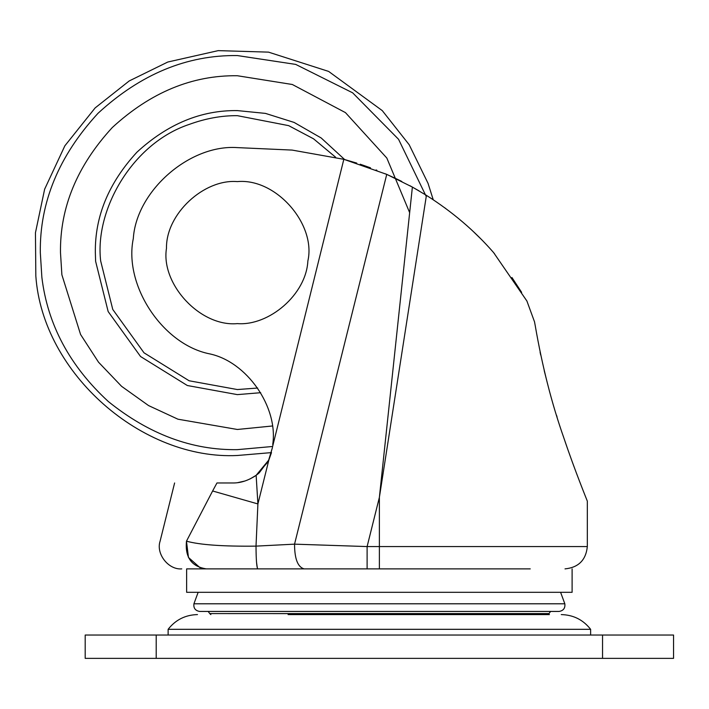 <?xml version="1.0" encoding="UTF-8"?>
<svg xmlns="http://www.w3.org/2000/svg" width="709" height="709" viewBox="0 0 709 709"><rect width="100%" height="100%" fill="white"/><g stroke="black" fill="none" stroke-linecap="round" stroke-linejoin="round"><path stroke-width="1.06" d="M380.166 614.588L379.377 614.588M530.243 568.884L206.337 568.884C191.554 566.597 184.925 557.354 186.476 541.171L186.476 541.171C199.752 544.858 222.927 546.506 256.011 546.125C256.1 559.897 256.693 567.484 257.792 568.884L186.635 568.884L186.635 592.307L572.11 592.307L572.11 568.884M206.062 611.433L556.086 611.433M288.076 592.307L263.854 592.307M288.076 614.588L549.422 614.588M493.615 252.599L526.884 300.979L534.524 321.842L535.233 325.67C542.252 366.314 551.77 403.651 563.77 437.683C574.662 470.12 587.22 500.793 587.327 501.139L587.327 546.568C585.944 560.083 578.5 567.519 565.011 568.884M586.715 499.606L586.343 498.684M585.891 497.558L585.625 496.885M585.262 495.963L584.331 493.615M582.443 488.802L579.944 482.359M577.454 475.836L576.656 473.727M576.461 473.213L575.912 471.742M575.096 469.562L574.662 468.401M574.237 467.249L573.82 466.114M573.803 466.079L573.608 465.529M573.59 465.494L573.386 464.944M573.377 464.9L573.164 464.324M573.156 464.315L572.934 463.713M572.934 463.704L572.526 462.587M572.5 462.525L571.073 458.581M567.519 448.584L564.16 438.818M563.77 437.683L563.318 436.327M557.088 417.06L556.53 415.261M547.578 383.941L544.211 370.568M540.675 354.961L540.09 352.178M493.367 252.315L494.581 253.831M426.419 195.356L379.377 497.381L412.381 187.07L426.419 195.356C452.324 211.787 474.729 230.868 493.615 252.608L527 301.174M511.933 277.503L521.647 292.365M521.611 292.312L511.969 277.547M253.68 476.953L256.02 475.393L253.68 476.953M433.234 199.752L428.041 183.339L409.199 144.76L382.284 110.631L328.639 71.423L268.498 52.129L218.23 50.631L167.785 62.029L129.224 80.941L95.139 107.919L64.856 145.824L44.64 189.188L35.45 232.756L35.831 276.031C42.646 373.705 142.358 460.247 237.355 455.488L271.494 452.599L268.888 459.902L259.255 472.797M259.246 472.806L258.005 473.869M257.908 473.949L256.135 475.314L267.718 462.188M249.914 479.018L256.135 475.314C248.354 480.569 240.493 483.121 232.543 482.971L233.084 482.971M237.807 482.625L244.933 481.012M268.037 461.594L268.445 460.806M268.472 460.761L272.424 447.609L268.888 459.902L256.135 475.314L257.908 503.939L256.011 546.125L294.545 544.158L367.111 546.568L587.327 546.568L379.377 546.568L379.377 497.381L367.111 546.568L367.111 568.884M397.855 179.51L386.742 174.379L294.545 544.158C294.589 558.94 297.807 567.182 304.205 568.884M268.888 459.902L257.908 503.939L212.62 490.983L186.476 541.171L188.461 557.451L200.142 567.803M206.337 568.884C173.758 568.884 173.758 568.884 206.337 568.884M256.507 562.086L257.358 568.21M216.954 482.971L232.543 482.971L216.954 482.971C161.076 482.971 161.076 482.971 216.954 482.971L212.62 490.983M445.846 208.606L444.809 207.843M462.108 221.527L463.518 222.741M473.913 232.135L480.099 238.162M398.281 179.723L401.79 181.46M409.908 185.705L419.063 190.881M356.733 163.088L343.83 159.312L292.126 150.086L237.355 147.614C189.702 144.228 136.332 190.863 133.31 238.543C123.57 285.319 162.636 344.45 209.483 353.835C246.714 361.546 278.327 406.824 272.743 444.428L272.735 444.499M272.495 446.98L343.83 159.312L386.742 174.379L412.381 187.07M360.207 164.213L370.497 167.82M376.08 169.947L376.878 170.266M385.536 173.856L396.375 178.792M100.669 260.965L112.766 309.452L144.007 352.807L189.108 380.768L237.355 389.551L257.677 388.036L237.355 389.551L189.108 380.768L144.007 352.807L112.766 309.452L100.669 260.965C94.616 210.006 132.051 143.457 189.206 124.412C205.637 118.438 221.687 115.523 237.355 115.664L288.669 125.644L313.555 138.822L335.614 157.221L313.555 138.822L288.669 125.644L237.355 115.664L288.669 125.644L313.555 138.822L335.614 157.221M260.69 392.697L237.355 394.621L260.69 392.697L237.355 394.621L187.327 385.519L140.55 356.512L108.158 311.561L95.609 261.275L95.343 252.608C94.855 216.36 108.716 182.887 136.934 152.187C167.634 123.969 201.108 110.108 237.355 110.595L265.45 113.396L294.084 122.418L321.204 137.989L344.609 159.516M237.355 394.621L187.327 385.519L140.55 356.512L108.158 311.561L95.609 261.275L108.158 311.561L140.55 356.512L187.327 385.519L237.355 394.621M168.122 635.034L168.122 629.317L590.624 629.317C583.161 619.799 573.368 614.898 561.271 614.588M156.202 635.034L673.55 635.034L673.55 658.369L85.195 658.369L85.195 635.034L156.202 635.034L156.202 658.369M307.866 260.992C316.258 224.469 276.235 177.968 237.355 181.601C204.086 178.801 165.888 213.826 166.482 248.274C160.642 284.043 200.292 327.088 237.355 323.614C268.995 326.087 306.191 294.554 307.866 260.992C316.258 224.469 276.235 177.968 237.355 181.601C204.086 178.801 165.888 213.826 166.482 248.274C160.642 284.043 200.292 327.088 237.355 323.614C268.995 326.087 306.191 294.554 307.866 260.992M198.148 592.307L193.92 603.793C193.406 608.136 195.312 610.688 199.628 611.433L470.67 611.433M474.702 611.433L559.126 611.433C563.433 610.688 565.339 608.136 564.834 603.793L193.92 603.793M208.349 611.69L209.749 613.577L548.996 613.577L550.397 611.69M557.788 603.793L470.67 603.793M209.749 613.577L548.013 613.719M379.377 568.884L379.377 546.568M272.309 425.994L237.355 429.477L177.932 419.196L148.571 405.583L121.585 386.325L98.524 362.193L80.578 334.488L61.878 274.773L60.487 252.608C59.884 207.471 77.148 165.782 112.288 127.54C150.53 92.4 192.219 75.127 237.355 75.739L292.321 84.495L345.451 112.616L386.822 158.036L409.651 212.647M272.548 446.484L237.355 449.648C192.059 450.321 149.067 434.298 108.38 401.578C69.73 365.995 47.565 324.571 41.866 277.308L40.316 252.608C39.642 202.322 58.874 155.874 98.028 113.28C140.621 74.126 187.07 54.894 237.355 55.568L295.697 64.404L352.657 92.826L398.564 139.31L426.242 196.499M602.544 635.034L602.544 658.369M560.597 592.307L564.834 603.793M547.897 614.588L548.996 613.577M209.873 613.719L210.857 614.588M174.609 482.971L160.101 541.171C155.794 553.809 168.423 570.009 181.752 568.884M590.624 635.034L590.624 629.317M168.122 629.317C175.593 619.799 185.377 614.898 197.474 614.588"/></g></svg>
